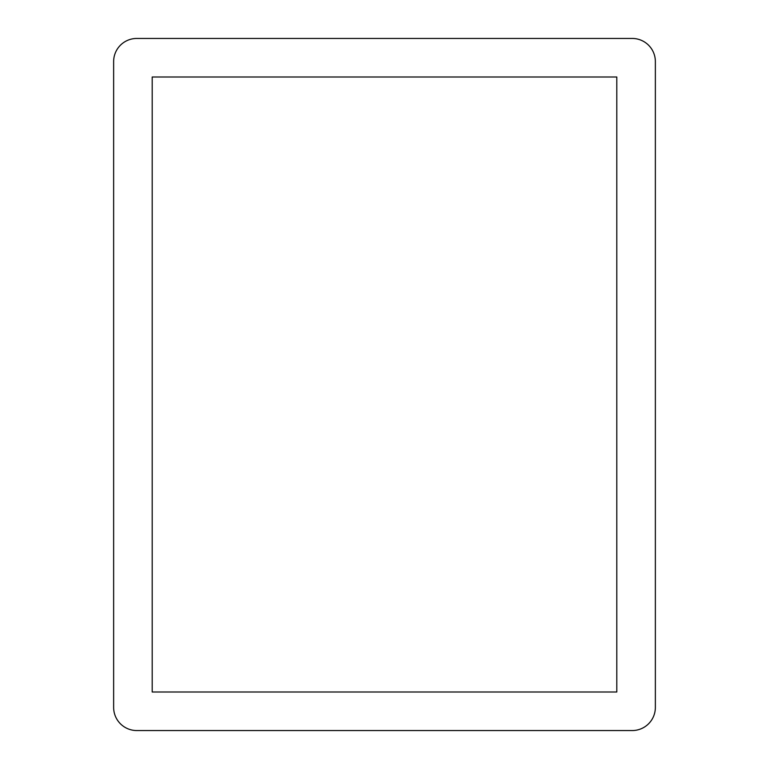<?xml version="1.0" encoding="UTF-8"?>
<svg xmlns="http://www.w3.org/2000/svg" width="769" height="769" viewBox="0 0 769 769"><rect width="100%" height="100%" fill="white"/><g stroke="black" fill="none" stroke-linecap="round" stroke-linejoin="round"><path stroke-width="1.15" d="M616.805 77.006L616.805 691.994L152.195 691.994L152.195 77.006L616.805 77.006M632.233 730.55A23.137 23.137 0 0 0 655.361 707.413L655.361 61.587A23.137 23.137 0 0 0 632.233 38.45L136.767 38.45A23.137 23.137 0 0 0 113.639 61.587L113.639 707.413A23.137 23.137 0 0 0 136.767 730.55L632.233 730.55"/></g></svg>
